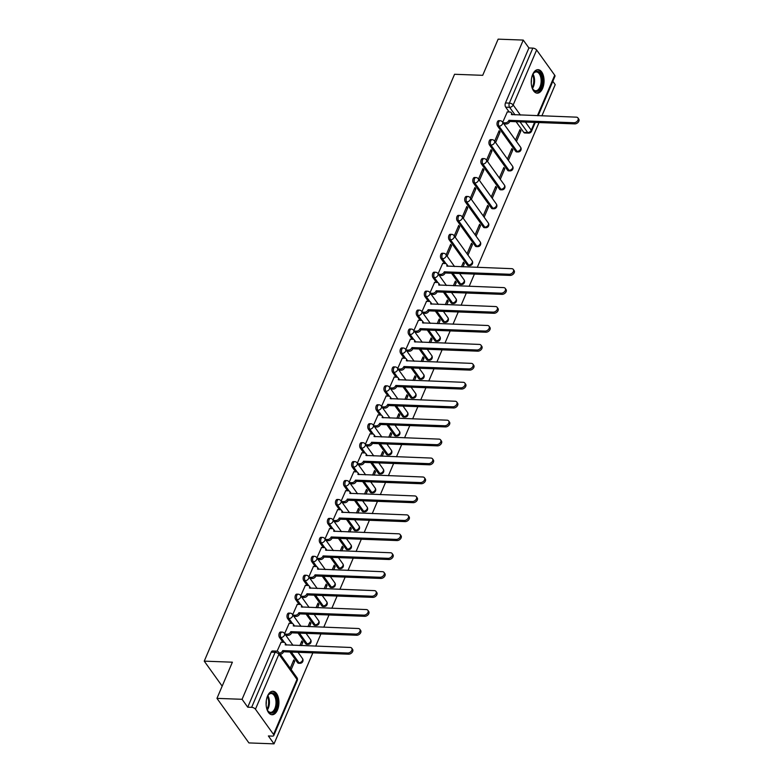 <?xml version="1.0" encoding="UTF-8"?>
<svg xmlns="http://www.w3.org/2000/svg" width="783" height="783" viewBox="0 0 783 783"><rect width="100%" height="100%" fill="white"/><g stroke="black" fill="none" stroke-linecap="round" stroke-linejoin="round"><path stroke-width="1.17" d="M280.657 632.028A3.015 1.644 92.1 0 0 279.267 633.251A3.015 1.644 92.1 0 0 279.511 637.46L280.901 637.519A3.015 1.644 -87.9 0 1 280.657 633.3A3.015 1.644 -87.9 0 1 282.046 632.077L280.657 632.028M288.741 613.089A3.015 1.644 92.1 0 0 287.351 614.312A3.015 1.644 92.1 0 0 287.586 618.521L288.976 618.58A3.015 1.644 -87.9 0 1 288.731 614.361A3.015 1.644 -87.9 0 1 290.121 613.138L288.741 613.089M296.816 594.15A3.015 1.644 92.1 0 0 295.426 595.374A3.015 1.644 92.1 0 0 295.671 599.582L297.06 599.641A3.015 1.644 -87.9 0 1 296.816 595.423A3.015 1.644 -87.9 0 1 298.206 594.199L296.816 594.15M304.89 575.211A3.015 1.644 92.1 0 0 303.501 576.435A3.015 1.644 92.1 0 0 303.745 580.643L305.135 580.702A3.015 1.644 -87.9 0 1 304.89 576.484A3.015 1.644 -87.9 0 1 306.28 575.26L304.89 575.211M312.975 556.273A3.015 1.644 92.1 0 0 311.585 557.496A3.015 1.644 92.1 0 0 311.82 561.705L313.21 561.763A3.015 1.644 -87.9 0 1 312.965 557.545A3.015 1.644 -87.9 0 1 314.355 556.322L312.975 556.273M321.05 537.334A3.015 1.644 92.1 0 0 319.66 538.557A3.015 1.644 92.1 0 0 319.904 542.766L321.294 542.825A3.015 1.644 -87.9 0 1 321.05 538.606A3.015 1.644 -87.9 0 1 322.439 537.383L321.05 537.334M329.124 518.395A3.015 1.644 92.1 0 0 327.734 519.618A3.015 1.644 92.1 0 0 327.979 523.827L329.369 523.886A3.015 1.644 -87.9 0 1 329.124 519.667A3.015 1.644 -87.9 0 1 330.514 518.444L329.124 518.395M337.209 499.456A3.015 1.644 92.1 0 0 335.819 500.68A3.015 1.644 92.1 0 0 336.054 504.888L337.444 504.947A3.015 1.644 -87.9 0 1 337.199 500.729A3.015 1.644 -87.9 0 1 338.599 499.505L337.209 499.456M345.283 480.517A3.015 1.644 92.1 0 0 343.894 481.741A3.015 1.644 92.1 0 0 344.138 485.949L345.528 486.008A3.015 1.644 -87.9 0 1 345.283 481.79A3.015 1.644 -87.9 0 1 346.673 480.566L345.283 480.517M353.358 461.579A3.015 1.644 92.1 0 0 351.968 462.802A3.015 1.644 92.1 0 0 352.213 467.011L353.603 467.069A3.015 1.644 -87.9 0 1 353.358 462.851A3.015 1.644 -87.9 0 1 354.748 461.627L353.358 461.579M361.443 442.64A3.015 1.644 92.1 0 0 360.053 443.863A3.015 1.644 92.1 0 0 360.288 448.072L361.677 448.13A3.015 1.644 -87.9 0 1 361.443 443.912A3.015 1.644 -87.9 0 1 362.832 442.689L361.443 442.64M369.517 423.701A3.015 1.644 92.1 0 0 368.127 424.924A3.015 1.644 92.1 0 0 368.372 429.133L369.762 429.192A3.015 1.644 -87.9 0 1 369.517 424.973A3.015 1.644 -87.9 0 1 370.907 423.75L369.517 423.701M377.592 404.752A3.015 1.644 92.1 0 0 376.202 405.986A3.015 1.644 92.1 0 0 376.447 410.194L377.837 410.253A3.015 1.644 -87.9 0 1 377.592 406.034A3.015 1.644 -87.9 0 1 378.982 404.811L377.592 404.752M385.676 385.813A3.015 1.644 92.1 0 0 384.287 387.047A3.015 1.644 92.1 0 0 384.522 391.255L385.911 391.304A3.015 1.644 -87.9 0 1 385.676 387.096A3.015 1.644 -87.9 0 1 387.066 385.872L385.676 385.813M393.751 366.875A3.015 1.644 92.1 0 0 392.361 368.108A3.015 1.644 92.1 0 0 392.606 372.316L393.996 372.365A3.015 1.644 -87.9 0 1 393.751 368.157A3.015 1.644 -87.9 0 1 395.141 366.933L393.751 366.875M401.826 347.936A3.015 1.644 92.1 0 0 400.436 349.169A3.015 1.644 92.1 0 0 400.681 353.378L402.071 353.427A3.015 1.644 -87.9 0 1 401.826 349.218A3.015 1.644 -87.9 0 1 403.216 347.995L401.826 347.936M409.91 328.997A3.015 1.644 92.1 0 0 408.52 330.23A3.015 1.644 92.1 0 0 408.765 334.439L410.145 334.488A3.015 1.644 -87.9 0 1 409.91 330.279A3.015 1.644 -87.9 0 1 411.3 329.056L409.91 328.997M417.985 310.058A3.015 1.644 92.1 0 0 416.595 311.291A3.015 1.644 92.1 0 0 416.84 315.5L418.23 315.549A3.015 1.644 -87.9 0 1 417.985 311.34A3.015 1.644 -87.9 0 1 419.375 310.117L417.985 310.058M426.06 291.119A3.015 1.644 92.1 0 0 424.67 292.353A3.015 1.644 92.1 0 0 424.915 296.561L426.304 296.61A3.015 1.644 -87.9 0 1 426.06 292.402A3.015 1.644 -87.9 0 1 427.449 291.178L426.06 291.119M434.144 272.181A3.015 1.644 92.1 0 0 432.754 273.414A3.015 1.644 92.1 0 0 432.999 277.622L434.379 277.671A3.015 1.644 -87.9 0 1 434.144 273.463A3.015 1.644 -87.9 0 1 435.534 272.239L434.144 272.181M442.219 253.242A3.015 1.644 92.1 0 0 440.829 254.475A3.015 1.644 92.1 0 0 441.074 258.684L442.464 258.733A3.015 1.644 -87.9 0 1 442.219 254.524A3.015 1.644 -87.9 0 1 443.609 253.3L442.219 253.242M450.303 234.303A3.015 1.644 92.1 0 0 448.913 235.536A3.015 1.644 92.1 0 0 449.148 239.745L450.538 239.794A3.015 1.644 -87.9 0 1 450.294 235.585A3.015 1.644 -87.9 0 1 451.683 234.362L450.303 234.303M458.378 215.364A3.015 1.644 92.1 0 0 456.988 216.597A3.015 1.644 92.1 0 0 457.233 220.806L458.613 220.855A3.015 1.644 -87.9 0 1 458.378 216.646A3.015 1.644 -87.9 0 1 459.768 215.423L458.378 215.364M466.453 196.425A3.015 1.644 92.1 0 0 465.063 197.659A3.015 1.644 92.1 0 0 465.308 201.867L466.697 201.916A3.015 1.644 -87.9 0 1 466.453 197.708A3.015 1.644 -87.9 0 1 467.843 196.484L466.453 196.425M474.537 177.487A3.015 1.644 92.1 0 0 473.147 178.72A3.015 1.644 92.1 0 0 473.382 182.928L474.772 182.977A3.015 1.644 -87.9 0 1 474.527 178.769A3.015 1.644 -87.9 0 1 475.917 177.545L474.537 177.487M482.612 158.548A3.015 1.644 92.1 0 0 481.222 159.781A3.015 1.644 92.1 0 0 481.467 163.99L482.857 164.038A3.015 1.644 -87.9 0 1 482.612 159.83A3.015 1.644 -87.9 0 1 484.002 158.606L482.612 158.548M490.687 139.609A3.015 1.644 92.1 0 0 489.297 140.842A3.015 1.644 92.1 0 0 489.541 145.051L490.931 145.1A3.015 1.644 -87.9 0 1 490.687 140.891A3.015 1.644 -87.9 0 1 492.076 139.668L490.687 139.609M498.771 120.67A3.015 1.644 92.1 0 0 497.381 121.903A3.015 1.644 92.1 0 0 497.616 126.112L499.006 126.161A3.015 1.644 -87.9 0 1 498.761 121.952A3.015 1.644 -87.9 0 1 500.151 120.729L498.771 120.67M542.629 88.362A11.755 6.401 92.1 0 0 543.529 76.215A11.755 6.401 92.1 0 0 538.078 69.667A11.755 6.401 92.1 0 0 532.665 74.463A11.755 6.401 92.1 0 0 531.765 86.619A11.755 6.401 92.1 0 0 537.207 93.157A11.755 6.401 92.1 0 0 542.629 88.362M277.505 709.946A11.755 6.401 92.1 0 0 278.396 697.8A11.755 6.401 92.1 0 0 272.954 691.252A11.755 6.401 92.1 0 0 267.532 696.048A11.755 6.401 92.1 0 0 266.631 708.194A11.755 6.401 92.1 0 0 272.083 714.742A11.755 6.401 92.1 0 0 277.505 709.946M216.96 698.367L232.385 662.193L204.246 661.146L454.561 74.277L482.71 75.325L498.135 39.15L523.259 40.08L242.074 699.297L216.96 698.367L248.916 742.92L274.03 743.85L312.848 652.856M315.696 646.161L320.922 633.917M323.78 627.222L328.997 614.978M331.855 608.283L337.082 596.039M339.93 589.345L345.156 577.1M348.014 570.406L353.231 558.162M356.089 551.467L361.315 539.223M364.164 532.528L369.39 520.284M372.248 513.589L377.465 501.345M380.323 494.65L385.549 482.406M388.407 475.712L393.624 463.467M396.482 456.773L401.699 444.529M404.557 437.834L409.783 425.59M412.641 418.895L417.858 406.651M420.716 399.956L425.942 387.712M428.79 381.018L434.017 368.773M436.875 362.079L442.092 349.835M444.95 343.14L450.176 330.896M453.024 324.201L458.251 311.957M461.109 305.262L466.325 293.018M469.183 286.324L474.41 274.079M477.258 267.385L539.027 122.569M541.885 115.874L555.216 84.633L552.827 81.305M274.03 743.85L268.373 735.961L272.288 736.108A3.015 1.449 -156.9 0 0 273.786 735.511A3.015 1.449 -156.9 0 0 273.531 734.425L255.444 709.212A3.015 1.449 -156.9 0 0 251.646 707.333L275.107 652.337A3.015 1.644 -87.9 0 1 276.497 651.104L272.582 650.967A3.015 1.644 -87.9 0 0 271.192 652.19L275.107 652.337A3.015 1.449 -156.9 0 1 278.905 654.216L255.444 709.212M242.074 699.297L247.731 707.186L251.646 707.333M523.788 132.386L527.693 132.533A3.015 1.644 -87.9 0 0 528.623 133.12L524.708 132.973A3.015 1.644 -87.9 0 1 523.788 132.386L516.124 121.717M509.165 112.008L505.701 107.173L509.616 107.32A3.015 1.644 -87.9 0 1 509.371 103.111L532.822 48.115A3.015 1.449 23.1 0 1 536.629 49.995L554.716 75.207A3.015 1.449 23.1 0 1 554.961 76.294L538.136 115.737M532.822 48.115L528.916 47.969L523.259 40.08M508.382 160.388L512.855 149.876L511.358 149.817M512.855 149.876L511.906 148.545L507.423 159.047M495.6 142.565L500.083 132.053L498.575 132.004M500.083 132.053L499.123 130.722L494.641 141.234M500.298 179.327L504.781 168.815L503.273 168.756M504.781 168.815L503.821 167.484L499.339 177.986M487.515 161.504L491.998 150.992L490.491 150.943M491.998 150.992L491.039 149.661L486.556 160.172M492.223 198.265L496.706 187.754L495.199 187.695M496.706 187.754L495.747 186.423L491.264 196.924M479.441 180.442L483.923 169.931L482.416 169.882M483.923 169.931L482.964 168.599L478.482 179.111M484.139 217.204L488.621 206.692L487.124 206.634M488.621 206.692L487.662 205.361L483.189 215.863M471.366 199.381L475.849 188.869L474.341 188.82M475.849 188.869L474.889 187.538L470.407 198.05M476.064 236.143L480.547 225.631L479.039 225.573M480.547 225.631L479.587 224.3L475.105 234.802M463.282 218.32L467.764 207.808L466.257 207.759M467.764 207.808L466.805 206.477L462.322 216.989M467.989 255.082L472.472 244.57L470.965 244.511M472.472 244.57L471.513 243.239L467.03 253.741M455.207 237.259L459.69 226.747L458.182 226.698M459.69 226.747L458.73 225.416L454.248 235.928M462.968 266.856L464.388 263.509L462.89 263.45M464.388 263.509L463.428 262.178L461.461 266.797M447.122 256.198L451.605 245.686L450.108 245.637M451.605 245.686L450.656 244.355L446.173 254.866M454.884 285.795L456.313 282.448L454.806 282.389M456.313 282.448L455.354 281.117L453.386 285.736M442.679 263.45L438.089 273.805M446.809 304.734L448.238 301.386L446.731 301.328M448.238 301.386L447.279 300.055L445.302 304.675M434.604 282.389L430.014 292.744M438.734 323.673L440.154 320.325L438.656 320.267M440.154 320.325L439.194 318.994L437.227 323.614M426.529 301.328L421.929 311.683M430.65 342.611L432.079 339.264L430.572 339.205M432.079 339.264L431.12 337.933L429.153 342.553M418.445 320.267L413.855 330.622M422.575 361.55L424.004 358.203L422.497 358.144M424.004 358.203L423.045 356.872L421.068 361.492M410.37 339.205L405.78 349.561M414.501 380.489L415.92 377.142L414.422 377.083M415.92 377.142L414.961 375.811L412.993 380.43M402.296 358.144L397.695 368.499M406.416 399.428L407.845 396.081L406.338 396.022M407.845 396.081L406.886 394.749L404.919 399.369M394.211 377.083L389.621 387.438M398.341 418.367L399.77 415.019L398.263 414.961M399.77 415.019L398.811 413.688L396.834 418.308M386.136 396.022L381.546 406.377M390.267 437.305L391.686 433.958L390.188 433.899M391.686 433.958L390.727 432.627L388.76 437.247M378.062 414.961L373.462 425.316M382.182 456.244L383.611 452.897L382.104 452.838M383.611 452.897L382.652 451.566L380.685 456.186M369.977 433.899L365.387 444.255M374.108 475.183L375.537 471.836L374.029 471.777M375.537 471.836L374.577 470.505L372.6 475.124M361.903 452.838L357.312 463.193M366.033 494.122L367.452 490.775L365.945 490.716M367.452 490.775L366.493 489.444L364.526 494.063M353.818 471.777L349.228 482.132M357.948 513.061L359.377 509.713L357.87 509.655M359.377 509.713L358.418 508.382L356.441 513.002M345.743 490.716L341.153 501.071M349.874 532L351.303 528.652L349.795 528.594M351.303 528.652L350.344 527.321L348.366 531.941M337.669 509.655L333.078 520.01M341.799 550.938L343.218 547.591L341.711 547.532M343.218 547.591L342.259 546.26L340.292 550.88M329.584 528.594L324.994 538.949M333.715 569.877L335.144 566.53L333.636 566.471M335.144 566.53L334.184 565.199L332.207 569.818M321.51 547.532L316.919 557.888M325.64 588.816L327.059 585.469L325.562 585.41M327.059 585.469L326.11 584.138L324.133 588.757M313.435 566.471L308.845 576.826M317.555 607.755L318.984 604.407L317.477 604.349M318.984 604.407L318.025 603.076L316.058 607.696M305.35 585.41L300.76 595.765M309.481 626.694L310.91 623.346L309.402 623.288M310.91 623.346L309.951 622.015L307.973 626.635M297.276 604.349L292.685 614.704M301.406 645.632L302.825 642.285L301.328 642.226M302.825 642.285L301.866 640.954L299.899 645.574M289.201 623.288L284.611 633.643M291.188 669.582L294.751 661.224L293.243 661.165M294.751 661.224L293.791 659.893L290.229 668.251M281.117 642.226L277.113 651.202M297.599 662.672L298.989 662.731A3.015 1.644 -87.9 0 0 299.909 663.309L298.519 663.26A3.015 1.644 92.1 0 1 297.599 662.672L289.945 652.004M282.976 642.295L279.511 637.46M305.673 643.734L307.063 643.792A3.015 1.644 -87.9 0 0 307.983 644.37L306.603 644.321A3.015 1.644 92.1 0 1 305.673 643.734L298.02 633.065M291.051 623.356L287.586 618.521M313.758 624.795L315.138 624.854A3.015 1.644 -87.9 0 0 316.068 625.431L314.678 625.382A3.015 1.644 92.1 0 1 313.758 624.795L306.094 614.126M299.135 604.417L295.671 599.582M321.833 605.856L323.222 605.915A3.015 1.644 -87.9 0 0 324.142 606.492L322.753 606.443A3.015 1.644 92.1 0 1 321.833 605.856L314.179 595.188M307.21 585.478L303.745 580.643M329.907 586.917L331.297 586.976A3.015 1.644 -87.9 0 0 332.217 587.553L330.837 587.504A3.015 1.644 92.1 0 1 329.907 586.917L322.253 576.249M315.285 566.54L311.82 561.705M337.992 567.978L339.372 568.037A3.015 1.644 -87.9 0 0 340.302 568.615L338.912 568.566A3.015 1.644 92.1 0 1 337.992 567.978L330.328 557.31M323.369 547.601L319.904 542.766M346.066 549.04L347.456 549.098A3.015 1.644 -87.9 0 0 348.376 549.676L346.986 549.627A3.015 1.644 92.1 0 1 346.066 549.04L338.413 538.371M331.444 528.662L327.979 523.827M354.141 530.101L355.531 530.16A3.015 1.644 -87.9 0 0 356.461 530.737L355.071 530.688A3.015 1.644 92.1 0 1 354.141 530.101L346.487 519.432M339.519 509.723L336.054 504.888M362.226 511.162L363.615 511.221A3.015 1.644 -87.9 0 0 364.535 511.798L363.146 511.749A3.015 1.644 92.1 0 1 362.226 511.162L354.562 500.494M347.603 490.784L344.138 485.949M370.3 492.223L371.69 492.282A3.015 1.644 -87.9 0 0 372.61 492.859L371.22 492.81A3.015 1.644 92.1 0 1 370.3 492.223L362.646 481.555M355.678 471.846L352.213 467.011M378.375 473.284L379.765 473.343A3.015 1.644 -87.9 0 0 380.695 473.921L379.305 473.872A3.015 1.644 92.1 0 1 378.375 473.284L370.721 462.616M363.752 452.907L360.288 448.072M386.459 454.346L387.849 454.404A3.015 1.644 -87.9 0 0 388.769 454.982L387.379 454.933A3.015 1.644 92.1 0 1 386.459 454.346L378.796 443.677M371.837 433.968L368.372 429.133M394.534 435.407L395.924 435.465A3.015 1.644 -87.9 0 0 396.844 436.043L395.454 435.994A3.015 1.644 92.1 0 1 394.534 435.407L386.88 424.738M379.912 415.029L376.447 410.194M402.609 416.468L403.999 416.527A3.015 1.644 -87.9 0 0 404.928 417.104L403.539 417.055A3.015 1.644 92.1 0 1 402.609 416.468L394.955 405.8M387.986 396.09L384.522 391.255M410.693 397.529L412.083 397.588A3.015 1.644 -87.9 0 0 413.003 398.165L411.613 398.116A3.015 1.644 92.1 0 1 410.693 397.529L403.03 386.861M396.071 377.152L392.606 372.316M418.768 378.59L420.158 378.649A3.015 1.644 -87.9 0 0 421.078 379.226L419.688 379.178A3.015 1.644 92.1 0 1 418.768 378.59L411.114 367.922M404.145 358.213L400.681 353.378M426.843 359.651L428.232 359.71A3.015 1.644 -87.9 0 0 429.162 360.288L427.772 360.239A3.015 1.644 92.1 0 1 426.843 359.651L419.189 348.983M412.22 339.274L408.765 334.439M434.927 340.713L436.317 340.771A3.015 1.644 -87.9 0 0 437.237 341.349L435.847 341.3A3.015 1.644 92.1 0 1 434.927 340.713L427.264 330.044M420.305 320.335L416.84 315.5M443.002 321.774L444.392 321.833A3.015 1.644 -87.9 0 0 445.312 322.41L443.932 322.361A3.015 1.644 92.1 0 1 443.002 321.774L435.348 311.105M428.379 301.396L424.915 296.561M451.077 302.835L452.466 302.894A3.015 1.644 -87.9 0 0 453.396 303.471L452.006 303.422A3.015 1.644 92.1 0 1 451.077 302.835L443.423 292.167M436.454 282.457L432.999 277.622M459.161 283.896L460.551 283.955A3.015 1.644 -87.9 0 0 461.471 284.532L460.081 284.483A3.015 1.644 92.1 0 1 459.161 283.896L451.507 273.228M444.538 263.519L441.074 258.684M467.236 264.957L468.625 265.016A3.015 1.644 -87.9 0 0 469.546 265.594L468.165 265.545A3.015 1.644 92.1 0 1 467.236 264.957L449.148 239.745M475.32 246.019L476.7 246.077A3.015 1.644 -87.9 0 0 477.63 246.655L476.24 246.606A3.015 1.644 92.1 0 1 475.32 246.019L457.233 220.806M483.395 227.08L484.785 227.139A3.015 1.644 -87.9 0 0 485.705 227.716L484.315 227.667A3.015 1.644 92.1 0 1 483.395 227.08L465.308 201.867M491.47 208.141L492.859 208.2A3.015 1.644 -87.9 0 0 493.779 208.777L492.399 208.728A3.015 1.644 92.1 0 1 491.47 208.141L473.382 182.928M499.554 189.202L500.934 189.261A3.015 1.644 -87.9 0 0 501.864 189.838L500.474 189.789A3.015 1.644 92.1 0 1 499.554 189.202L481.467 163.99M507.629 170.263L509.019 170.322A3.015 1.644 -87.9 0 0 509.939 170.9L508.549 170.851A3.015 1.644 92.1 0 1 507.629 170.263L489.541 145.051M515.703 151.325L517.093 151.383A3.015 1.644 -87.9 0 0 518.023 151.961L516.633 151.912A3.015 1.644 92.1 0 1 515.703 151.325L497.616 126.112M222.176 686.143L204.246 661.146M516.457 141.449L520.94 130.937L519.432 130.878M520.94 130.937L519.981 129.606L515.498 140.108M507.306 111.93L502.715 122.295M247.731 707.186L271.192 652.19M528.916 47.969L505.456 102.965A3.015 1.644 92.1 0 0 505.701 107.173M503.048 122.755L505.28 122.833A3.015 2.065 -35.7 0 0 508.842 120.504L509.664 121.659A3.015 2.065 144.3 0 1 506.112 123.998L503.88 123.91M508.911 120.318L573.919 122.735A3.465 2.378 -35.7 0 0 577.404 121.032A3.465 2.378 -35.7 0 0 577.932 117.92A3.465 2.378 -35.7 0 0 576.308 117.156L511.377 114.553A3.015 2.065 -35.7 0 0 511.299 112.703L512.131 113.858A3.015 2.065 144.3 0 1 512.415 114.778M577.932 117.92L578.754 119.085A3.465 2.378 144.3 0 1 578.236 122.197A3.465 2.378 144.3 0 1 574.751 123.89L509.743 121.473M511.299 112.703A3.015 2.065 -35.7 0 0 509.89 112.028L507.139 111.93M532.254 75.52A10.169 5.54 -87.9 0 1 533.321 73.524A10.169 5.54 -87.9 0 1 541.816 77.292A10.169 5.54 -87.9 0 1 539.683 89.605A10.169 5.54 -87.9 0 1 532.743 88.968A10.169 5.54 -87.9 0 1 531.833 86.893M532.577 88.655A9.416 5.129 92.1 0 0 535.65 90.759A9.416 5.129 92.1 0 0 540.808 77.566A9.416 5.129 92.1 0 0 536.355 71.948A9.416 5.129 92.1 0 0 533.125 73.817M531.373 79.465A7.419 4.042 -87.9 0 1 531.246 82.9M536.443 93.05A11.676 6.362 92.1 0 0 542.59 76.685A11.676 6.362 92.1 0 0 537.314 69.726M267.13 697.095A10.169 5.54 -87.9 0 1 268.197 695.108A10.169 5.54 -87.9 0 1 276.693 698.867A10.169 5.54 -87.9 0 1 274.549 711.179A10.169 5.54 -87.9 0 1 267.62 710.553A10.169 5.54 -87.9 0 1 266.709 708.478M267.453 710.24A9.416 5.129 92.1 0 0 270.526 712.344A9.416 5.129 92.1 0 0 275.675 699.15A9.416 5.129 92.1 0 0 271.231 693.523A9.416 5.129 92.1 0 0 268.001 695.402M266.249 701.039A7.419 4.042 -87.9 0 1 266.122 704.485M271.319 714.625A11.676 6.362 92.1 0 0 277.456 698.26A11.676 6.362 92.1 0 0 272.19 691.311M438.421 274.265L440.653 274.344A3.015 2.065 -35.7 0 0 444.215 272.014L445.047 273.169A3.015 2.065 144.3 0 1 441.485 275.508L439.253 275.42M444.294 271.828L509.293 274.246A3.465 2.378 -35.7 0 0 512.777 272.543A3.465 2.378 -35.7 0 0 513.305 269.44A3.465 2.378 -35.7 0 0 511.681 268.667L446.75 266.063A3.015 2.065 -35.7 0 0 446.672 264.214L447.504 265.368A3.015 2.065 144.3 0 1 447.788 266.289M513.305 269.44L514.137 270.595A3.465 2.378 144.3 0 1 513.609 273.707A3.465 2.378 144.3 0 1 510.125 275.41L445.126 272.993M446.672 264.214A3.015 2.065 -35.7 0 0 445.263 263.538L442.512 263.44M430.347 293.204L432.578 293.282A3.015 2.065 -35.7 0 0 436.131 290.953L436.963 292.108A3.015 2.065 144.3 0 1 433.41 294.447L431.179 294.359M436.209 290.767L501.218 293.185A3.465 2.378 -35.7 0 0 504.702 291.482A3.465 2.378 -35.7 0 0 505.221 288.379A3.465 2.378 -35.7 0 0 503.596 287.606L438.676 285.002A3.015 2.065 -35.7 0 0 438.597 283.152L439.429 284.307A3.015 2.065 144.3 0 1 439.703 285.227M505.221 288.379L506.053 289.534A3.465 2.378 144.3 0 1 505.534 292.646A3.465 2.378 144.3 0 1 502.05 294.349L437.041 291.932M438.597 283.152A3.015 2.065 -35.7 0 0 437.188 282.477L434.428 282.379M422.262 312.143L424.494 312.221A3.015 2.065 -35.7 0 0 428.056 309.892L428.888 311.047A3.015 2.065 144.3 0 1 425.326 313.386L423.094 313.298M428.135 309.706L493.143 312.123A3.465 2.378 -35.7 0 0 496.628 310.42A3.465 2.378 -35.7 0 0 497.146 307.318A3.465 2.378 -35.7 0 0 495.522 306.544L430.591 303.941A3.015 2.065 -35.7 0 0 430.523 302.091L431.345 303.246A3.015 2.065 144.3 0 1 431.629 304.166M497.146 307.318L497.978 308.473A3.465 2.378 144.3 0 1 497.459 311.585A3.465 2.378 144.3 0 1 493.975 313.288L428.967 310.871M430.523 302.091A3.015 2.065 -35.7 0 0 429.104 301.416L426.353 301.318M414.187 331.082L416.419 331.16A3.015 2.065 -35.7 0 0 419.982 328.831L420.814 329.986A3.015 2.065 144.3 0 1 417.251 332.325L415.019 332.237M420.06 328.645L485.059 331.062A3.465 2.378 -35.7 0 0 488.543 329.359A3.465 2.378 -35.7 0 0 489.072 326.257A3.465 2.378 -35.7 0 0 487.447 325.483L422.517 322.88A3.015 2.065 -35.7 0 0 422.438 321.03L423.27 322.185A3.015 2.065 144.3 0 1 423.554 323.105M489.072 326.257L489.904 327.411A3.465 2.378 144.3 0 1 489.375 330.524A3.465 2.378 144.3 0 1 485.891 332.227L420.892 329.809M422.438 321.03A3.015 2.065 -35.7 0 0 421.029 320.355L418.279 320.257M406.113 350.021L408.344 350.099A3.015 2.065 -35.7 0 0 411.897 347.769L412.729 348.924A3.015 2.065 144.3 0 1 409.166 351.264L406.935 351.175M411.975 347.583L476.984 350.001A3.465 2.378 -35.7 0 0 480.468 348.298A3.465 2.378 -35.7 0 0 480.987 345.195A3.465 2.378 -35.7 0 0 479.362 344.422L414.442 341.819A3.015 2.065 -35.7 0 0 414.364 339.969L415.196 341.124A3.015 2.065 144.3 0 1 415.47 342.044M480.987 345.195L481.819 346.35A3.465 2.378 144.3 0 1 481.3 349.463A3.465 2.378 144.3 0 1 477.816 351.166L412.807 348.748M414.364 339.969A3.015 2.065 -35.7 0 0 412.944 339.293L410.194 339.196M398.028 368.959L400.26 369.038A3.015 2.065 -35.7 0 0 403.822 366.708L404.654 367.863A3.015 2.065 144.3 0 1 401.092 370.202L398.86 370.114M403.901 366.522L468.909 368.94A3.465 2.378 -35.7 0 0 472.394 367.237A3.465 2.378 -35.7 0 0 472.912 364.134A3.465 2.378 -35.7 0 0 471.288 363.361L406.357 360.757A3.015 2.065 -35.7 0 0 406.279 358.908L407.111 360.063A3.015 2.065 144.3 0 1 407.395 360.983M472.912 364.134L473.744 365.289A3.465 2.378 144.3 0 1 473.226 368.401A3.465 2.378 144.3 0 1 469.741 370.105L404.733 367.687M406.279 358.908A3.015 2.065 -35.7 0 0 404.87 358.232L402.119 358.134M389.954 387.898L392.185 387.976A3.015 2.065 -35.7 0 0 395.748 385.647L396.58 386.802A3.015 2.065 144.3 0 1 393.017 389.141L390.786 389.053M395.826 385.461L460.825 387.879A3.465 2.378 -35.7 0 0 464.309 386.176A3.465 2.378 -35.7 0 0 464.838 383.073A3.465 2.378 -35.7 0 0 463.213 382.3L398.283 379.696A3.015 2.065 -35.7 0 0 398.204 377.846L399.036 379.001A3.015 2.065 144.3 0 1 399.32 379.921M464.838 383.073L465.67 384.228A3.465 2.378 144.3 0 1 465.141 387.34A3.465 2.378 144.3 0 1 461.657 389.043L396.648 386.626M398.204 377.846A3.015 2.065 -35.7 0 0 396.795 377.171L394.045 377.073M381.879 406.837L384.11 406.915A3.015 2.065 -35.7 0 0 387.663 404.586L388.495 405.741A3.015 2.065 144.3 0 1 384.933 408.08L382.701 407.992M387.742 404.4L452.75 406.817A3.465 2.378 -35.7 0 0 456.235 405.114A3.465 2.378 -35.7 0 0 456.753 402.012A3.465 2.378 -35.7 0 0 455.129 401.239L390.208 398.635A3.015 2.065 -35.7 0 0 390.13 396.785L390.962 397.94A3.015 2.065 144.3 0 1 391.236 398.86M456.753 402.012L457.585 403.167A3.465 2.378 144.3 0 1 457.066 406.279A3.465 2.378 144.3 0 1 453.582 407.982L388.574 405.565M390.13 396.785A3.015 2.065 -35.7 0 0 388.711 396.11L385.96 396.012M373.794 425.776L376.026 425.854A3.015 2.065 -35.7 0 0 379.589 423.525L380.421 424.68A3.015 2.065 144.3 0 1 376.858 427.019L374.626 426.931M379.667 423.339L444.675 425.756A3.465 2.378 -35.7 0 0 448.16 424.053A3.465 2.378 -35.7 0 0 448.679 420.951A3.465 2.378 -35.7 0 0 447.054 420.177L382.124 417.574A3.015 2.065 -35.7 0 0 382.045 415.724L382.877 416.879A3.015 2.065 144.3 0 1 383.161 417.799M448.679 420.951L449.511 422.106A3.465 2.378 144.3 0 1 448.982 425.218A3.465 2.378 144.3 0 1 445.507 426.921L380.499 424.503M382.045 415.724A3.015 2.065 -35.7 0 0 380.636 415.049L377.886 414.951M365.72 444.715L367.951 444.793A3.015 2.065 -35.7 0 0 371.514 442.464L372.336 443.618A3.015 2.065 144.3 0 1 368.783 445.958L366.552 445.87M371.592 442.278L436.591 444.695A3.465 2.378 -35.7 0 0 440.075 442.992A3.465 2.378 -35.7 0 0 440.604 439.889A3.465 2.378 -35.7 0 0 438.979 439.116L374.049 436.513A3.015 2.065 -35.7 0 0 373.971 434.663L374.803 435.818A3.015 2.065 144.3 0 1 375.086 436.738M440.604 439.889L441.436 441.044A3.465 2.378 144.3 0 1 440.907 444.157A3.465 2.378 144.3 0 1 437.423 445.86L372.414 443.442M373.971 434.663A3.015 2.065 -35.7 0 0 372.561 433.988L369.811 433.89M357.635 463.653L359.877 463.732A3.015 2.065 -35.7 0 0 363.429 461.402L364.261 462.557A3.015 2.065 144.3 0 1 360.699 464.896L358.467 464.808M363.508 461.216L428.516 463.634A3.465 2.378 -35.7 0 0 432.001 461.931A3.465 2.378 -35.7 0 0 432.519 458.828A3.465 2.378 -35.7 0 0 430.895 458.055L365.964 455.452A3.015 2.065 -35.7 0 0 365.896 453.602L366.728 454.757A3.015 2.065 144.3 0 1 367.002 455.677M432.519 458.828L433.351 459.983A3.465 2.378 144.3 0 1 432.833 463.096A3.465 2.378 144.3 0 1 429.348 464.799L364.34 462.381M365.896 453.602A3.015 2.065 -35.7 0 0 364.477 452.926L361.726 452.828M349.561 482.592L351.792 482.671A3.015 2.065 -35.7 0 0 355.355 480.341L356.187 481.496A3.015 2.065 144.3 0 1 352.624 483.835L350.392 483.747M355.433 480.155L420.442 482.573A3.465 2.378 -35.7 0 0 423.926 480.87A3.465 2.378 -35.7 0 0 424.445 477.767A3.465 2.378 -35.7 0 0 422.82 476.994L357.89 474.39A3.015 2.065 -35.7 0 0 357.811 472.541L358.643 473.695A3.015 2.065 144.3 0 1 358.927 474.615M424.445 477.767L425.277 478.922A3.465 2.378 144.3 0 1 424.748 482.034A3.465 2.378 144.3 0 1 421.264 483.737L356.265 481.32M357.811 472.541A3.015 2.065 -35.7 0 0 356.402 471.865L353.652 471.767M341.486 501.531L343.717 501.609A3.015 2.065 -35.7 0 0 347.28 499.28L348.102 500.435A3.015 2.065 144.3 0 1 344.549 502.774L342.318 502.686M347.349 499.094L412.357 501.511A3.465 2.378 -35.7 0 0 415.842 499.808A3.465 2.378 -35.7 0 0 416.37 496.706A3.465 2.378 -35.7 0 0 414.745 495.933L349.815 493.329A3.015 2.065 -35.7 0 0 349.737 491.479L350.569 492.634A3.015 2.065 144.3 0 1 350.853 493.554M416.37 496.706L417.202 497.861A3.465 2.378 144.3 0 1 416.673 500.973A3.465 2.378 144.3 0 1 413.189 502.676L348.181 500.259M349.737 491.479A3.015 2.065 -35.7 0 0 348.327 490.804L345.577 490.706M333.401 520.47L335.633 520.548A3.015 2.065 -35.7 0 0 339.196 518.219L340.028 519.374A3.015 2.065 144.3 0 1 336.465 521.713L334.233 521.625M339.274 518.033L404.282 520.45A3.465 2.378 -35.7 0 0 407.767 518.747A3.465 2.378 -35.7 0 0 408.286 515.645A3.465 2.378 -35.7 0 0 406.661 514.871L341.731 512.268A3.015 2.065 -35.7 0 0 341.662 510.418L342.494 511.573A3.015 2.065 144.3 0 1 342.768 512.493M408.286 515.645L409.118 516.8A3.465 2.378 144.3 0 1 408.599 519.912A3.465 2.378 144.3 0 1 405.114 521.615L340.106 519.198M341.662 510.418A3.015 2.065 -35.7 0 0 340.243 509.743L337.493 509.645M325.327 539.409L327.558 539.487A3.015 2.065 -35.7 0 0 331.121 537.158L331.953 538.312A3.015 2.065 144.3 0 1 328.39 540.652L326.159 540.564M331.199 536.972L396.208 539.389A3.465 2.378 -35.7 0 0 399.692 537.686A3.465 2.378 -35.7 0 0 400.211 534.583A3.465 2.378 -35.7 0 0 398.586 533.81L333.656 531.207A3.015 2.065 -35.7 0 0 333.578 529.357L334.41 530.512A3.015 2.065 144.3 0 1 334.693 531.432M400.211 534.583L401.043 535.738A3.465 2.378 144.3 0 1 400.514 538.851A3.465 2.378 144.3 0 1 397.03 540.554L332.031 538.136M333.578 529.357A3.015 2.065 -35.7 0 0 332.168 528.682L329.418 528.584M317.252 558.348L319.484 558.426A3.015 2.065 -35.7 0 0 323.046 556.096L323.868 557.251A3.015 2.065 144.3 0 1 320.316 559.591L318.084 559.502M323.115 555.91L388.123 558.328A3.465 2.378 -35.7 0 0 391.608 556.625A3.465 2.378 -35.7 0 0 392.136 553.522A3.465 2.378 -35.7 0 0 390.511 552.749L325.581 550.146A3.015 2.065 -35.7 0 0 325.503 548.296L326.335 549.451A3.015 2.065 144.3 0 1 326.609 550.371M392.136 553.522L392.958 554.677A3.465 2.378 144.3 0 1 392.44 557.79A3.465 2.378 144.3 0 1 388.955 559.493L323.947 557.075M325.503 548.296A3.015 2.065 -35.7 0 0 324.093 547.62L321.343 547.523M309.168 577.286L311.399 577.365A3.015 2.065 -35.7 0 0 314.962 575.035L315.794 576.19A3.015 2.065 144.3 0 1 312.231 578.529L309.999 578.441M315.04 574.849L380.049 577.267A3.465 2.378 -35.7 0 0 383.533 575.564A3.465 2.378 -35.7 0 0 384.052 572.461A3.465 2.378 -35.7 0 0 382.427 571.688L317.497 569.084A3.015 2.065 -35.7 0 0 317.428 567.235L318.26 568.389A3.015 2.065 144.3 0 1 318.534 569.31M384.052 572.461L384.884 573.616A3.465 2.378 144.3 0 1 384.365 576.728A3.465 2.378 144.3 0 1 380.881 578.431L315.872 576.014M317.428 567.235A3.015 2.065 -35.7 0 0 316.009 566.559L313.259 566.461M301.093 596.225L303.324 596.303A3.015 2.065 -35.7 0 0 306.887 593.974L307.719 595.129A3.015 2.065 144.3 0 1 304.156 597.468L301.925 597.38M306.965 593.788L371.974 596.206A3.465 2.378 -35.7 0 0 375.449 594.503A3.465 2.378 -35.7 0 0 375.977 591.4A3.465 2.378 -35.7 0 0 374.352 590.627L309.422 588.023A3.015 2.065 -35.7 0 0 309.344 586.173L310.176 587.328A3.015 2.065 144.3 0 1 310.459 588.248M375.977 591.4L376.809 592.555A3.465 2.378 144.3 0 1 376.28 595.667A3.465 2.378 144.3 0 1 372.796 597.37L307.797 594.953M309.344 586.173A3.015 2.065 -35.7 0 0 307.934 585.498L305.184 585.4M293.018 615.164L295.25 615.242A3.015 2.065 -35.7 0 0 298.803 612.913L299.635 614.068A3.015 2.065 144.3 0 1 296.082 616.407L293.85 616.319M298.881 612.727L363.889 615.144A3.465 2.378 -35.7 0 0 367.374 613.441A3.465 2.378 -35.7 0 0 367.902 610.339A3.465 2.378 -35.7 0 0 366.278 609.565L301.347 606.962A3.015 2.065 -35.7 0 0 301.269 605.112L302.101 606.267A3.015 2.065 144.3 0 1 302.375 607.187M367.902 610.339L368.724 611.494A3.465 2.378 144.3 0 1 368.206 614.606A3.465 2.378 144.3 0 1 364.721 616.309L299.713 613.892M301.269 605.112A3.015 2.065 -35.7 0 0 299.86 604.437L297.109 604.339M284.934 634.103L287.165 634.181A3.015 2.065 -35.7 0 0 290.728 631.852L291.56 633.007A3.015 2.065 144.3 0 1 287.997 635.346L285.766 635.258M290.806 631.666L355.815 634.083A3.465 2.378 -35.7 0 0 359.299 632.38A3.465 2.378 -35.7 0 0 359.818 629.278A3.465 2.378 -35.7 0 0 358.193 628.504L293.263 625.901A3.015 2.065 -35.7 0 0 293.194 624.051L294.017 625.206A3.015 2.065 144.3 0 1 294.3 626.126M359.818 629.278L360.65 630.432A3.465 2.378 144.3 0 1 360.131 633.545A3.465 2.378 144.3 0 1 356.647 635.248L291.638 632.83M293.194 624.051A3.015 2.065 -35.7 0 0 291.775 623.376L289.025 623.278M279.374 653.12A3.015 2.065 -35.7 0 0 282.653 650.79L283.485 651.945A3.015 2.065 144.3 0 1 280.206 654.275M282.732 650.604L347.73 653.022A3.465 2.378 -35.7 0 0 351.215 651.319A3.465 2.378 -35.7 0 0 351.743 648.216A3.465 2.378 -35.7 0 0 350.118 647.443L285.188 644.84A3.015 2.065 -35.7 0 0 285.11 642.99L285.942 644.145A3.015 2.065 144.3 0 1 286.226 645.065M351.743 648.216L352.575 649.371A3.465 2.378 144.3 0 1 352.047 652.484A3.465 2.378 144.3 0 1 348.562 654.187L283.563 651.769M285.11 642.99A3.015 2.065 -35.7 0 0 283.7 642.314L280.95 642.217M273.531 734.425L296.992 679.429L278.905 654.216A3.015 2.065 -35.7 0 0 278.826 652.366A3.015 3.015 0 0 0 276.497 651.104M525.422 122.06L531.256 130.203A3.015 2.065 144.3 0 1 527.693 132.533L520.039 121.864M515.028 114.876L509.616 107.32A3.015 2.065 144.3 0 0 513.168 104.991L520.411 115.072M528.623 133.12A3.015 3.015 0 0 0 531.5 131.29A3.015 1.449 23.1 0 0 531.256 130.203L534.583 122.402M537.441 115.708L554.716 75.207M536.629 49.995L513.168 104.991A3.015 1.449 -156.9 0 0 509.371 103.111L505.456 102.965M299.909 663.309A3.015 3.015 0 0 0 302.473 658.542A3.015 2.065 -35.7 0 1 302.541 660.392A3.015 2.065 -35.7 0 1 298.989 662.731L291.325 652.053M284.464 642.481L280.901 637.519A3.015 2.065 -35.7 0 0 284.464 635.179A3.015 2.065 144.3 0 0 284.386 633.33A3.015 3.015 0 0 0 282.046 632.077M307.983 644.37A3.015 3.015 0 0 0 310.548 639.603A3.015 2.065 -35.7 0 1 310.626 641.453A3.015 2.065 -35.7 0 1 307.063 643.792L299.409 633.114M292.539 623.542L288.976 618.58A3.015 2.065 -35.7 0 0 292.539 616.241A3.015 2.065 144.3 0 0 292.46 614.391A3.015 3.015 0 0 0 290.121 613.138M316.068 625.431A3.015 3.015 0 0 0 318.622 620.665A3.015 2.065 -35.7 0 1 318.701 622.514A3.015 2.065 -35.7 0 1 315.138 624.854L307.484 614.175M300.613 604.603L297.06 599.641A3.015 2.065 -35.7 0 0 300.613 597.302A3.015 2.065 144.3 0 0 300.535 595.452A3.015 3.015 0 0 0 298.206 594.199M324.142 606.492A3.015 3.015 0 0 0 326.707 601.726A3.015 2.065 -35.7 0 1 326.785 603.576A3.015 2.065 -35.7 0 1 323.222 605.915L315.559 595.237M308.698 585.664L305.135 580.702A3.015 2.065 -35.7 0 0 308.698 578.363A3.015 2.065 144.3 0 0 308.619 576.513A3.015 3.015 0 0 0 306.28 575.26M332.217 587.553A3.015 3.015 0 0 0 334.781 582.787A3.015 2.065 -35.7 0 1 334.86 584.637A3.015 2.065 -35.7 0 1 331.297 586.976L323.643 576.298M316.772 566.726L313.21 561.763A3.015 2.065 -35.7 0 0 316.772 559.424A3.015 2.065 144.3 0 0 316.694 557.574A3.015 3.015 0 0 0 314.355 556.322M340.302 568.615A3.015 3.015 0 0 0 342.856 563.848A3.015 2.065 -35.7 0 1 342.934 565.698A3.015 2.065 -35.7 0 1 339.372 568.037L331.718 557.359M324.847 547.787L321.294 542.825A3.015 2.065 -35.7 0 0 324.847 540.485A3.015 2.065 144.3 0 0 324.779 538.635A3.015 3.015 0 0 0 322.439 537.383M348.376 549.676A3.015 3.015 0 0 0 350.941 544.909A3.015 2.065 -35.7 0 1 351.019 546.759A3.015 2.065 -35.7 0 1 347.456 549.098L339.802 538.42M332.932 528.848L329.369 523.886A3.015 2.065 -35.7 0 0 332.932 521.547A3.015 2.065 144.3 0 0 332.853 519.697A3.015 3.015 0 0 0 330.514 518.444M356.461 530.737A3.015 3.015 0 0 0 359.015 525.97A3.015 2.065 -35.7 0 1 359.094 527.82A3.015 2.065 -35.7 0 1 355.531 530.16L347.877 519.481M341.006 509.909L337.444 504.947A3.015 2.065 -35.7 0 0 341.006 502.608A3.015 2.065 144.3 0 0 340.928 500.758A3.015 3.015 0 0 0 338.599 499.505M364.535 511.798A3.015 3.015 0 0 0 367.09 507.032A3.015 2.065 -35.7 0 1 367.168 508.881A3.015 2.065 -35.7 0 1 363.615 511.221L355.952 500.543M349.091 490.97L345.528 486.008A3.015 2.065 -35.7 0 0 349.081 483.669A3.015 2.065 144.3 0 0 349.012 481.819A3.015 3.015 0 0 0 346.673 480.566M372.61 492.859A3.015 3.015 0 0 0 375.174 488.093A3.015 2.065 -35.7 0 1 375.253 489.943A3.015 2.065 -35.7 0 1 371.69 492.282L364.036 481.604M357.165 472.032L353.603 467.069A3.015 2.065 -35.7 0 0 357.165 464.73A3.015 2.065 144.3 0 0 357.087 462.88A3.015 3.015 0 0 0 354.748 461.627M380.695 473.921A3.015 3.015 0 0 0 383.249 469.154A3.015 2.065 -35.7 0 1 383.327 471.004A3.015 2.065 -35.7 0 1 379.765 473.343L372.111 462.665M365.24 453.093L361.677 448.13A3.015 2.065 -35.7 0 0 365.24 445.791A3.015 2.065 144.3 0 0 365.162 443.941A3.015 3.015 0 0 0 362.832 442.689M388.769 454.982A3.015 3.015 0 0 0 391.334 450.215A3.015 2.065 -35.7 0 1 391.402 452.065A3.015 2.065 -35.7 0 1 387.849 454.404L380.186 443.726M373.325 434.154L369.762 429.192A3.015 2.065 -35.7 0 0 373.315 426.852A3.015 2.065 144.3 0 0 373.246 425.003A3.015 3.015 0 0 0 370.907 423.75M396.844 436.043A3.015 3.015 0 0 0 399.408 431.276A3.015 2.065 -35.7 0 1 399.487 433.126A3.015 2.065 -35.7 0 1 395.924 435.465L388.27 424.787M381.399 415.215L377.837 410.253A3.015 2.065 -35.7 0 0 381.399 407.914A3.015 2.065 144.3 0 0 381.321 406.064A3.015 3.015 0 0 0 378.982 404.811M404.928 417.104A3.015 3.015 0 0 0 407.483 412.338A3.015 2.065 -35.7 0 1 407.561 414.187A3.015 2.065 -35.7 0 1 403.999 416.527L396.345 405.848M389.474 396.276L385.911 391.304A3.015 2.065 -35.7 0 0 389.474 388.975A3.015 2.065 144.3 0 0 389.396 387.125A3.015 3.015 0 0 0 387.066 385.872M413.003 398.165A3.015 3.015 0 0 0 415.567 393.399A3.015 2.065 -35.7 0 1 415.636 395.249A3.015 2.065 -35.7 0 1 412.083 397.588L404.419 386.91M397.558 377.337L393.996 372.365A3.015 2.065 -35.7 0 0 397.549 370.036A3.015 2.065 144.3 0 0 397.48 368.186A3.015 3.015 0 0 0 395.141 366.933M421.078 379.226A3.015 3.015 0 0 0 423.642 374.46A3.015 2.065 -35.7 0 1 423.72 376.31A3.015 2.065 -35.7 0 1 420.158 378.649L412.504 367.971M405.633 358.399L402.071 353.427A3.015 2.065 -35.7 0 0 405.633 351.097A3.015 2.065 144.3 0 0 405.555 349.247A3.015 3.015 0 0 0 403.216 347.995M429.162 360.288A3.015 3.015 0 0 0 431.717 355.521A3.015 2.065 -35.7 0 1 431.795 357.371A3.015 2.065 -35.7 0 1 428.232 359.71L420.579 349.032M413.708 339.46L410.145 334.488A3.015 2.065 -35.7 0 0 413.708 332.158A3.015 2.065 144.3 0 0 413.63 330.309A3.015 3.015 0 0 0 411.3 329.056M437.237 341.349A3.015 3.015 0 0 0 439.801 336.582A3.015 2.065 -35.7 0 1 439.87 338.432A3.015 2.065 -35.7 0 1 436.317 340.771L428.653 330.093M421.792 320.521L418.23 315.549A3.015 2.065 -35.7 0 0 421.783 313.22A3.015 2.065 144.3 0 0 421.714 311.37A3.015 3.015 0 0 0 419.375 310.117M445.312 322.41A3.015 3.015 0 0 0 447.876 317.644A3.015 2.065 -35.7 0 1 447.954 319.493A3.015 2.065 -35.7 0 1 444.392 321.833L436.738 311.154M429.867 301.582L426.304 296.61A3.015 2.065 -35.7 0 0 429.867 294.281A3.015 2.065 144.3 0 0 429.789 292.431A3.015 3.015 0 0 0 427.449 291.178M453.396 303.471A3.015 3.015 0 0 0 455.951 298.705A3.015 2.065 -35.7 0 1 456.029 300.555A3.015 2.065 -35.7 0 1 452.466 302.894L444.813 292.216M437.942 282.643L434.379 277.671A3.015 2.065 -35.7 0 0 437.942 275.342A3.015 2.065 144.3 0 0 437.863 273.492A3.015 3.015 0 0 0 435.534 272.239M461.471 284.532A3.015 3.015 0 0 0 464.035 279.766A3.015 2.065 -35.7 0 1 464.104 281.616A3.015 2.065 -35.7 0 1 460.551 283.955L452.887 273.277M446.026 263.705L442.464 258.733A3.015 2.065 -35.7 0 0 446.026 256.403A3.015 2.065 144.3 0 0 445.948 254.553A3.015 3.015 0 0 0 443.609 253.3M469.546 265.594A3.015 3.015 0 0 0 472.11 260.827A3.015 2.065 -35.7 0 1 472.188 262.677A3.015 2.065 -35.7 0 1 468.625 265.016L450.538 239.794A3.015 2.065 -35.7 0 0 454.101 237.464A3.015 2.065 144.3 0 0 454.023 235.614A3.015 3.015 0 0 0 451.683 234.362M477.63 246.655A3.015 3.015 0 0 0 480.185 241.888A3.015 2.065 -35.7 0 1 480.263 243.738A3.015 2.065 -35.7 0 1 476.7 246.077L458.613 220.855A3.015 2.065 -35.7 0 0 462.176 218.526A3.015 2.065 144.3 0 0 462.097 216.676A3.015 3.015 0 0 0 459.768 215.423M485.705 227.716A3.015 3.015 0 0 0 488.269 222.949A3.015 2.065 -35.7 0 1 488.338 224.799A3.015 2.065 -35.7 0 1 484.785 227.139L466.697 201.916A3.015 2.065 -35.7 0 0 470.26 199.587A3.015 2.065 144.3 0 0 470.182 197.737A3.015 3.015 0 0 0 467.843 196.484M493.779 208.777A3.015 3.015 0 0 0 496.344 204.011A3.015 2.065 -35.7 0 1 496.422 205.86A3.015 2.065 -35.7 0 1 492.859 208.2L474.772 182.977A3.015 2.065 -35.7 0 0 478.335 180.648A3.015 2.065 144.3 0 0 478.256 178.798A3.015 3.015 0 0 0 475.917 177.545M501.864 189.838A3.015 3.015 0 0 0 504.418 185.072A3.015 2.065 -35.7 0 1 504.497 186.922A3.015 2.065 -35.7 0 1 500.934 189.261L482.857 164.038A3.015 2.065 -35.7 0 0 486.409 161.709A3.015 2.065 144.3 0 0 486.341 159.859A3.015 3.015 0 0 0 484.002 158.606M509.939 170.9A3.015 3.015 0 0 0 512.503 166.133A3.015 2.065 -35.7 0 1 512.581 167.983A3.015 2.065 -35.7 0 1 509.019 170.322L490.931 145.1A3.015 2.065 -35.7 0 0 494.494 142.77A3.015 2.065 144.3 0 0 494.416 140.92A3.015 3.015 0 0 0 492.076 139.668M518.023 151.961A3.015 3.015 0 0 0 520.578 147.194A3.015 2.065 -35.7 0 1 520.656 149.044A3.015 2.065 -35.7 0 1 517.093 151.383L499.006 126.161A3.015 2.065 -35.7 0 0 502.569 123.831A3.015 2.065 144.3 0 0 502.49 121.982A3.015 3.015 0 0 0 500.151 120.729M296.914 677.579A3.015 2.065 -35.7 0 1 296.992 679.429A3.015 1.449 23.1 0 1 297.237 680.515A3.015 3.015 0 0 0 296.914 677.579L278.826 652.366M508.842 120.504L509.664 121.659M505.28 122.833L506.112 123.998M573.919 122.735L574.751 123.89M532.998 74.033A9.416 5.129 -87.9 0 1 534.231 77.321A9.416 5.129 -87.9 0 1 532.46 88.44M532.097 87.618A9.112 4.962 92.1 0 0 533.448 77.419A9.112 4.962 92.1 0 0 532.567 74.816M267.864 695.607A9.416 5.129 -87.9 0 1 269.098 698.906A9.416 5.129 -87.9 0 1 267.336 710.015M266.964 709.202A9.112 4.962 92.1 0 0 268.315 699.004A9.112 4.962 92.1 0 0 267.443 696.4M444.215 272.014L445.047 273.169M440.653 274.344L441.485 275.508M509.293 274.246L510.125 275.41M436.131 290.953L436.963 292.108M432.578 293.282L433.41 294.447M501.218 293.185L502.05 294.349M428.056 309.892L428.888 311.047M424.494 312.221L425.326 313.386M493.143 312.123L493.975 313.288M419.982 328.831L420.814 329.986M416.419 331.16L417.251 332.325M485.059 331.062L485.891 332.227M411.897 347.769L412.729 348.924M408.344 350.099L409.166 351.264M476.984 350.001L477.816 351.166M403.822 366.708L404.654 367.863M400.26 369.038L401.092 370.202M468.909 368.94L469.741 370.105M395.748 385.647L396.58 386.802M392.185 387.976L393.017 389.141M460.825 387.879L461.657 389.043M387.663 404.586L388.495 405.741M384.11 406.915L384.933 408.08M452.75 406.817L453.582 407.982M379.589 423.525L380.421 424.68M376.026 425.854L376.858 427.019M444.675 425.756L445.507 426.921M371.514 442.464L372.336 443.618M367.951 444.793L368.783 445.958M436.591 444.695L437.423 445.86M363.429 461.402L364.261 462.557M359.877 463.732L360.699 464.896M428.516 463.634L429.348 464.799M355.355 480.341L356.187 481.496M351.792 482.671L352.624 483.835M420.442 482.573L421.264 483.737M347.28 499.28L348.102 500.435M343.717 501.609L344.549 502.774M412.357 501.511L413.189 502.676M339.196 518.219L340.028 519.374M335.633 520.548L336.465 521.713M404.282 520.45L405.114 521.615M331.121 537.158L331.953 538.312M327.558 539.487L328.39 540.652M396.208 539.389L397.03 540.554M323.046 556.096L323.868 557.251M319.484 558.426L320.316 559.591M388.123 558.328L388.955 559.493M314.962 575.035L315.794 576.19M311.399 577.365L312.231 578.529M380.049 577.267L380.881 578.431M306.887 593.974L307.719 595.129M303.324 596.303L304.156 597.468M371.974 596.206L372.796 597.37M298.803 612.913L299.635 614.068M295.25 615.242L296.082 616.407M363.889 615.144L364.721 616.309M290.728 631.852L291.56 633.007M287.165 634.181L287.997 635.346M355.815 634.083L356.647 635.248M282.653 650.79L283.485 651.945M347.73 653.022L348.562 654.187M502.49 121.982L520.578 147.194M494.416 140.92L512.503 166.133M486.341 159.859L504.418 185.072M478.256 178.798L496.344 204.011M470.182 197.737L488.269 222.949M462.097 216.676L480.185 241.888M454.023 235.614L472.11 260.827M445.948 254.553L454.541 266.533M459.552 273.521L464.035 279.766M437.863 273.492L446.467 285.482M451.478 292.46L455.951 298.705M429.789 292.431L438.382 304.421M443.403 311.399L447.876 317.644M421.714 311.37L430.307 323.359M435.319 330.338L439.801 336.582M413.63 330.309L422.233 342.298M427.244 349.277L431.717 355.521M405.555 349.247L414.148 361.237M419.159 368.216L423.642 374.46M397.48 368.186L406.074 380.176M411.085 387.154L415.567 393.399M389.396 387.125L397.999 399.115M403.01 406.093L407.483 412.338M381.321 406.064L389.914 418.053M394.926 425.032L399.408 431.276M373.246 425.003L381.84 436.992M386.851 443.971L391.334 450.215M365.162 443.941L373.765 455.931M378.776 462.91L383.249 469.154M357.087 462.88L365.681 474.87M370.692 481.848L375.174 488.093M349.012 481.819L357.606 493.809M362.617 500.787L367.09 507.032M340.928 500.758L349.531 512.748M354.542 519.726L359.015 525.97M332.853 519.697L341.447 531.686M346.458 538.665L350.941 544.909M324.779 538.635L333.372 550.625M338.383 557.604L342.856 563.848M316.694 557.574L325.297 569.564M330.309 576.542L334.781 582.787M308.619 576.513L317.213 588.503M322.224 595.481L326.707 601.726M300.535 595.452L309.138 607.442M314.149 614.42L318.622 620.665M292.46 614.391L301.064 626.38M306.075 633.359L310.548 639.603M284.386 633.33L292.979 645.319M297.99 652.298L302.473 658.542M273.786 735.511L297.237 680.515M531.5 131.29L535.288 122.432"/></g></svg>
